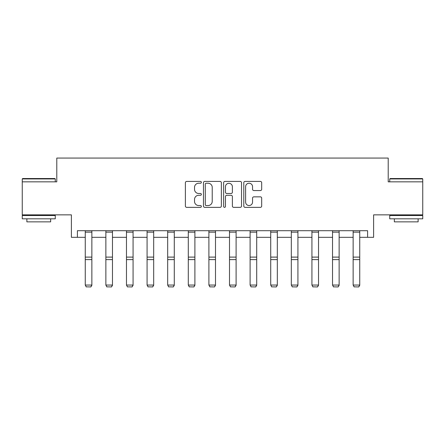 <?xml version="1.0" encoding="UTF-8"?>
<svg xmlns="http://www.w3.org/2000/svg" width="445" height="445" viewBox="0 0 445 445"><rect width="100%" height="100%" fill="white"/><g stroke="black" fill="none" stroke-linecap="round" stroke-linejoin="round"><path stroke-width="0.67" d="M201.368 182.328A0.907 0.907 0 0 0 200.456 181.421L186.683 181.421A1.296 1.296 0 0 0 185.387 182.717L185.387 206.057A1.296 1.296 0 0 0 186.683 207.353L200.456 207.353A0.907 0.907 0 0 0 201.368 206.447A0.907 0.907 0 0 0 200.456 205.54L198.676 205.54A4.15 4.15 0 0 1 194.526 201.39L194.526 199.443A4.15 4.15 0 0 1 198.676 195.294L200.456 195.294A0.907 0.907 0 0 0 201.368 194.387A0.907 0.907 0 0 0 200.456 193.48L198.676 193.48A4.15 4.15 0 0 1 194.526 189.331L194.526 187.384A4.15 4.15 0 0 1 198.676 183.234L200.456 183.234A0.907 0.907 0 0 0 201.368 182.328M77.397 237.319L77.397 230.71L367.603 230.71L367.603 237.319L373.611 237.319L373.611 214.863L422.75 214.863L422.75 181.838L388.207 181.838L388.207 158.064L56.793 158.064L56.793 181.838L22.25 181.838L22.25 214.863L71.389 214.863L71.389 237.319L85.256 237.319M260.392 190.56A1.296 1.296 0 0 0 261.688 189.264L261.688 182.717A1.296 1.296 0 0 0 260.392 181.421L245.095 181.421A1.296 1.296 0 0 0 243.793 182.717L243.793 206.057A1.296 1.296 0 0 0 245.095 207.353L260.392 207.353A1.296 1.296 0 0 0 261.688 206.057L261.688 198.147A1.296 1.296 0 0 0 260.392 196.851L253.845 196.851A1.296 1.296 0 0 0 252.549 198.147L252.549 202.069A3.471 3.471 0 0 1 249.078 205.54A3.471 3.471 0 0 1 245.612 202.069L245.612 186.705A3.471 3.471 0 0 1 249.078 183.234A3.471 3.471 0 0 1 252.549 186.705L252.549 189.264A1.296 1.296 0 0 0 253.845 190.56L260.392 190.56M221.365 182.717A1.296 1.296 0 0 0 220.069 181.421L204.767 181.421A1.296 1.296 0 0 0 203.471 182.717L203.471 206.057A1.296 1.296 0 0 0 204.767 207.353L220.069 207.353A1.296 1.296 0 0 0 221.365 206.057L221.365 182.717M224.931 181.421L240.233 181.421A1.296 1.296 0 0 1 241.529 182.717L241.529 206.057A1.296 1.296 0 0 1 240.233 207.353L233.681 207.353A1.296 1.296 0 0 1 232.385 206.057L232.385 196.59A1.296 1.296 0 0 0 231.089 195.294L226.744 195.294A1.296 1.296 0 0 0 225.448 196.59L225.448 206.447A0.907 0.907 0 0 1 224.541 207.353A0.907 0.907 0 0 1 223.635 206.447L223.635 182.717A1.296 1.296 0 0 1 224.931 181.421M91.865 237.319L105.865 237.319M112.468 237.319L126.469 237.319M133.072 237.319L147.078 237.319M153.681 237.319L167.682 237.319M174.284 237.319L188.291 237.319M194.893 237.319L208.894 237.319M215.497 237.319L229.503 237.319M236.106 237.319L250.107 237.319M256.709 237.319L270.716 237.319M277.318 237.319L291.319 237.319M297.922 237.319L311.928 237.319M318.531 237.319L332.532 237.319M339.135 237.319L353.135 237.319M359.744 237.319L367.603 237.319M206.196 183.234A0.907 0.907 0 0 0 205.29 184.147L205.29 204.628A0.907 0.907 0 0 0 206.196 205.54L208.076 205.54A4.15 4.15 0 0 0 212.226 201.39L212.226 187.384A4.15 4.15 0 0 0 208.076 183.234L206.196 183.234M232.385 186.772A3.471 3.471 0 0 0 228.919 183.301A3.471 3.471 0 0 0 225.448 186.772L225.448 192.184A1.296 1.296 0 0 0 226.744 193.48L231.089 193.48A1.296 1.296 0 0 0 232.385 192.184L232.385 186.772M91.865 230.71L91.865 285.295L90.869 286.936L86.247 286.841L90.869 286.936M86.247 286.936L85.256 285.056L91.865 285.056L90.869 286.841M85.256 230.71L85.256 285.056L86.247 286.841M22.645 178.534L54.874 178.534L55.275 178.935L22.25 178.935L22.645 178.534M38.76 218.823L22.25 218.823L22.25 215.519L55.275 215.519L55.275 218.823L38.76 218.823M50.652 218.823L50.652 221.86L26.872 221.86L26.872 218.823M390.126 178.534L422.355 178.534L422.75 178.935L389.725 178.935L390.126 178.534M406.241 218.823L389.725 218.823L389.725 215.519L422.75 215.519L422.75 218.823L406.241 218.823M418.128 218.823L418.128 221.86L394.348 221.86L394.348 218.823M112.468 230.71L112.468 285.295L111.478 286.936L106.856 286.841L111.478 286.936M106.856 286.936L105.865 285.056L112.468 285.056L111.478 286.841M105.865 230.71L105.865 285.056L106.856 286.841M133.072 230.71L133.072 285.295L132.082 286.936L127.459 286.841L132.082 286.936M127.459 286.936L126.469 285.056L133.072 285.056L132.082 286.841M126.469 230.71L126.469 285.056L127.459 286.841M153.681 230.71L153.681 285.295L152.691 286.936L148.068 286.841L152.691 286.936M148.068 286.936L147.078 285.056L153.681 285.056L152.691 286.841M147.078 230.71L147.078 285.056L148.068 286.841M174.284 230.71L174.284 285.295L173.294 286.936L168.672 286.841L173.294 286.936M168.672 286.936L167.682 285.056L174.284 285.056L173.294 286.841M167.682 230.71L167.682 285.056L168.672 286.841M194.893 230.71L194.893 285.295L193.903 286.936L189.281 286.841L193.903 286.936M189.281 286.936L188.291 285.056L194.893 285.056L193.903 286.841M188.291 230.71L188.291 285.056L189.281 286.841M215.497 230.71L215.497 285.295L214.507 286.936L209.884 286.841L214.507 286.936M209.884 286.936L208.894 285.056L215.497 285.056L214.507 286.841M208.894 230.71L208.894 285.056L209.884 286.841M236.106 230.71L236.106 285.295L235.116 286.936L230.493 286.841L235.116 286.936M230.493 286.936L229.503 285.056L236.106 285.056L235.116 286.841M229.503 230.71L229.503 285.056L230.493 286.841M256.709 230.71L256.709 285.295L255.719 286.936L251.097 286.841L255.719 286.936M251.097 286.936L250.107 285.056L256.709 285.056L255.719 286.841M250.107 230.71L250.107 285.056L251.097 286.841M277.318 230.71L277.318 285.295L276.328 286.936L271.706 286.841L276.328 286.936M271.706 286.936L270.716 285.056L277.318 285.056L276.328 286.841M270.716 230.71L270.716 285.056L271.706 286.841M297.922 230.71L297.922 285.295L296.932 286.936L292.309 286.841L296.932 286.936M292.309 286.936L291.319 285.056L297.922 285.056L296.932 286.841M291.319 230.71L291.319 285.056L292.309 286.841M318.531 230.71L318.531 285.295L317.541 286.936L312.918 286.841L317.541 286.936M312.918 286.936L311.928 285.056L318.531 285.056L317.541 286.841M311.928 230.71L311.928 285.056L312.918 286.841M339.135 230.71L339.135 285.295L338.144 286.936L333.522 286.841L338.144 286.936M333.522 286.936L332.532 285.056L339.135 285.056L338.144 286.841M332.532 230.71L332.532 285.056L333.522 286.841M359.744 230.71L359.744 285.295L358.753 286.936L354.131 286.841L358.753 286.936M354.131 286.936L353.135 285.056L359.744 285.056L358.753 286.841M353.135 230.71L353.135 285.056L354.131 286.841M91.865 230.738L85.256 230.738M91.865 257.11L85.256 257.11M91.865 259.613L85.256 259.613M91.865 232.157L85.256 232.157M112.468 230.738L105.865 230.738M112.468 257.11L105.865 257.11M112.468 259.613L105.865 259.613M112.468 232.157L105.865 232.157M133.072 230.738L126.469 230.738M133.072 257.11L126.469 257.11M133.072 259.613L126.469 259.613M133.072 232.157L126.469 232.157M153.681 230.738L147.078 230.738M153.681 257.11L147.078 257.11M153.681 259.613L147.078 259.613M153.681 232.157L147.078 232.157M174.284 230.738L167.682 230.738M174.284 257.11L167.682 257.11M174.284 259.613L167.682 259.613M174.284 232.157L167.682 232.157M194.893 230.738L188.291 230.738M194.893 257.11L188.291 257.11M194.893 259.613L188.291 259.613M194.893 232.157L188.291 232.157M215.497 230.738L208.894 230.738M215.497 257.11L208.894 257.11M215.497 259.613L208.894 259.613M215.497 232.157L208.894 232.157M236.106 230.738L229.503 230.738M236.106 257.11L229.503 257.11M236.106 259.613L229.503 259.613M236.106 232.157L229.503 232.157M256.709 230.738L250.107 230.738M256.709 257.11L250.107 257.11M256.709 259.613L250.107 259.613M256.709 232.157L250.107 232.157M277.318 230.738L270.716 230.738M277.318 257.11L270.716 257.11M277.318 259.613L270.716 259.613M277.318 232.157L270.716 232.157M297.922 230.738L291.319 230.738M297.922 257.11L291.319 257.11M297.922 259.613L291.319 259.613M297.922 232.157L291.319 232.157M318.531 230.738L311.928 230.738M318.531 257.11L311.928 257.11M318.531 259.613L311.928 259.613M318.531 232.157L311.928 232.157M339.135 230.738L332.532 230.738M339.135 257.11L332.532 257.11M339.135 259.613L332.532 259.613M339.135 232.157L332.532 232.157M359.744 230.738L353.135 230.738M359.744 257.11L353.135 257.11M359.744 259.613L353.135 259.613M359.744 232.157L353.135 232.157M22.25 181.838L22.25 178.935M29.782 215.519L29.782 214.863M47.743 215.519L47.743 214.863M55.275 181.838L55.275 178.935M389.725 181.838L389.725 178.935M397.257 215.519L397.257 214.863M415.218 215.519L415.218 214.863M422.75 181.838L422.75 178.935"/></g></svg>
